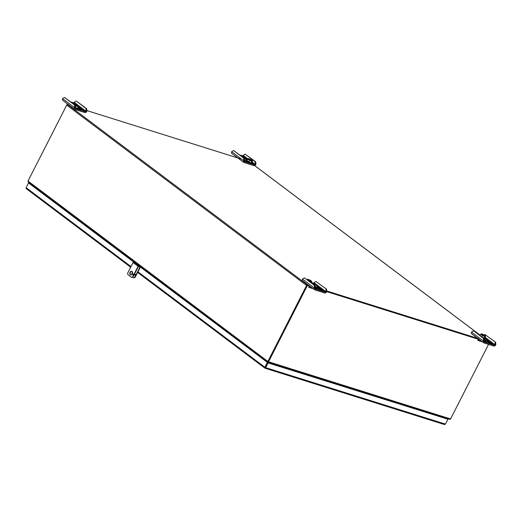 <?xml version="1.0" encoding="UTF-8"?>
<svg xmlns="http://www.w3.org/2000/svg" width="522" height="522" viewBox="0 0 522 522"><rect width="100%" height="100%" fill="white"/><g stroke="black" fill="none" stroke-linecap="round" stroke-linejoin="round"><path stroke-width="0.78" d="M435.961 415.01L436 415.479M306.943 285.586L268.23 361.57L268.465 361.903A0.809 0.561 -72.6 0 0 268.53 361.792L450.571 418.944L488.553 344.396L450.636 418.833A0.809 0.568 -53.1 0 1 450.571 418.944A0.809 0.561 107.4 0 1 450.506 419.055L449.572 419.257L450.362 419.205M267.545 362.503L267.734 362.131M39.763 190.667L39.385 190.902M308.698 285.312L307.497 284.94A0.809 0.568 126.9 0 0 306.577 285.475L66.718 105.079L28.005 181.056A0.809 0.568 126.9 0 0 27.953 181.173L28.345 182.047M306.577 285.475L267.864 361.452L28.005 181.056M66.718 105.079A0.809 0.568 -53.1 0 1 67.645 104.544L68.845 104.915M268.151 361.772L267.812 361.57A0.809 0.568 -53.1 0 1 267.864 361.452M267.819 362.19L28.312 182.034M267.916 362.235L267.753 361.759L267.916 362.235M267.812 361.57L268.23 361.57L307.067 285.338L307.367 285.567L268.53 361.792M478.661 338.674L326.798 290.995M86.926 110.599L240.681 158.864M478.994 339.32L326.772 291.53L478.994 339.32M39.339 190.869L39.718 190.634M268.465 361.903L267.877 362.216L268.347 362.066L268.178 361.668M268.334 362.385L268.132 362.777M435.935 415.453L435.896 414.99M479.274 339.535L326.713 291.641M310.212 286.461L307.367 285.567M495.032 342.112L494.993 344.735A0.685 0.483 -53.1 0 1 494.217 345.186L484.318 342.08A0.685 0.483 -53.1 0 1 484.148 341.329L484.188 338.713L474.126 331.144L483.516 338.497L483.476 341.12A1.651 1.161 126.9 0 0 483.626 342.804A1.651 1.161 126.9 0 0 483.881 342.934L493.779 346.04A1.651 1.161 126.9 0 0 495.665 344.944L495.698 342.328L484.971 334.55L495.698 342.328M473.454 330.935L471.542 332.142A1.651 1.161 126.9 0 0 471.692 333.826L483.626 342.804M484.318 340.148L489.427 341.753L488.174 340.814L484.266 339.587M484.135 341.355A2.01 0.346 27 0 0 486.889 342.412A2.01 0.346 27 0 0 486.491 341.936L486.269 342.367M486.491 341.936L485.871 341.473A2.01 0.346 27 0 0 484.357 340.592M491.058 343.372A2.01 0.346 27 0 1 491.463 343.848A2.01 0.346 27 0 1 490.204 343.567A2.01 0.346 27 0 1 488.279 342.504L487.665 342.034A2.01 0.346 27 0 1 487.261 341.558A2.01 0.346 27 0 1 488.52 341.845A2.01 0.346 27 0 1 490.439 342.908L491.058 343.372L490.837 343.802M484.971 334.55L484.103 334.935M484.383 340.866L483.718 340.657M495.9 344.481L495.228 344.272M478.707 339.737L478.172 339.568L477.78 340.337A2.597 1.788 -72.6 0 0 478.165 340.54A2.597 1.788 -72.6 0 0 479.855 339.966M478.172 339.568A1.716 1.181 -72.6 0 0 478.426 339.698A1.716 1.181 -72.6 0 0 479.281 339.535M488.174 340.814L487.933 341.284M483.516 338.497L484.188 338.713M480.22 335.189A3.582 0.613 27 0 0 479.32 335.046M482.719 337.61A3.582 0.613 27 0 0 485.564 338.38A3.582 0.613 27 0 0 484.905 337.577M484.194 338.798A3.582 0.613 27 0 0 485.31 338.882L485.564 338.38M480.018 335.581L480.658 334.321L482.472 335.587L484.892 336.625L485.506 336.403L484.892 336.625L484.181 338.021L484.794 337.793L485.506 336.403M483.803 334.765A2.342 0.405 27 0 0 481.264 333.839A2.342 0.405 27 0 0 483.111 335.307A2.342 0.405 27 0 0 485.382 335.933A2.342 0.405 27 0 0 483.803 334.765M480.658 334.321L481.271 334.1M481.793 336.912L482.472 335.587M482.047 337.101L484.181 338.021M74.581 105.013L75.253 105.222L75.214 107.845A0.685 0.483 126.9 0 0 75.383 108.596L85.282 111.701A0.685 0.483 126.9 0 0 86.058 111.251L86.097 108.628L86.769 108.837L86.73 111.46A1.651 1.161 -53.1 0 1 84.845 112.556L74.946 109.444A1.651 1.161 -53.1 0 1 74.692 109.313A1.651 1.161 -53.1 0 1 74.542 107.636L74.581 105.013L64.526 97.451L62.607 98.658A1.651 1.161 -53.1 0 0 62.757 100.335L74.692 109.313M86.769 108.837L76.708 101.275L86.097 108.628M74.535 104.178L73.948 103.741A2.01 0.346 27 0 0 71.671 102.527M70.914 101.96L73.341 102.723A0.685 0.483 126.9 0 0 74.124 102.273L76.036 101.066M78.966 108.72A2.01 0.346 27 0 0 80.806 109.679A2.01 0.346 27 0 0 81.902 109.894A2.01 0.346 27 0 0 81.497 109.418A2.01 0.346 27 0 0 78.528 108.021M75.253 105.222L64.526 97.451M74.698 104.387L74.085 104.615L75.892 105.881L78.32 106.919L77.608 108.308L74.783 107.173M86.965 110.997L86.293 110.788M67.514 104.517A2.597 1.788 107.4 0 1 67.579 103.969M75.383 107.519A3.582 0.613 27 0 0 78.992 108.667A3.582 0.613 27 0 0 78.333 107.865M75.142 108.034A3.582 0.613 27 0 0 78.731 109.17L78.992 108.667M74.633 104.165L74.692 104.132A2.342 0.405 27 0 0 76.205 105.431A2.342 0.405 27 0 0 78.809 106.227A2.342 0.405 27 0 0 76.904 104.883A2.342 0.405 27 0 0 74.692 104.132M78.926 106.697L78.32 106.919L78.926 106.697L78.222 108.087L77.608 108.308M75.403 106.847L75.892 105.881M243.643 158.094L244.316 158.303L244.276 160.926A0.685 0.483 126.9 0 0 244.446 161.67L254.344 164.782A0.685 0.483 126.9 0 0 255.121 164.326L255.16 161.709L255.832 161.918L255.793 164.541A1.651 1.161 -53.1 0 1 253.914 165.631L244.009 162.525A1.651 1.161 -53.1 0 1 243.754 162.394A1.651 1.161 -53.1 0 1 243.611 160.711L243.643 158.094L233.588 150.525L231.67 151.732A1.651 1.161 -53.1 0 0 231.82 153.416L243.754 162.394M255.832 161.918L245.099 154.14L255.16 161.709M244.309 160.861A2.01 0.346 27 0 0 246.397 161.539A2.01 0.346 27 0 0 245.992 161.063A2.01 0.346 27 0 0 244.492 160.182M247.408 159.732L244.316 158.336M244.374 158.897L247.356 159.836M243.598 157.761A2.01 0.346 27 0 0 244.028 157.755A2.01 0.346 27 0 0 243.63 157.279L243.011 156.815A2.01 0.346 27 0 0 240.733 155.608M239.976 155.041L242.41 155.804A0.685 0.483 126.9 0 0 243.187 155.347L245.099 154.14M244.316 158.303L233.588 150.525M244.518 160.456L243.846 160.247M256.028 164.071L255.362 163.862M236.577 157.579A2.597 1.788 107.4 0 1 236.642 157.044M246.436 158.995L246.195 159.471M247.278 159.993A3.582 0.613 27 0 0 246.24 159.928A3.582 0.613 27 0 0 248.655 161.84A3.582 0.613 27 0 0 252.622 163.184A3.582 0.613 27 0 0 251.963 162.375M246.24 159.928L245.986 160.437A3.582 0.613 27 0 0 248.4 162.342A3.582 0.613 27 0 0 252.367 163.686L252.622 163.184M248.27 158.681L248.328 158.642A2.342 0.405 27 0 0 249.842 159.941A2.342 0.405 27 0 0 252.439 160.737A2.342 0.405 27 0 0 250.534 159.393A2.342 0.405 27 0 0 248.328 158.642M248.328 158.903L247.722 159.125L249.529 160.391L251.95 161.428L252.563 161.207L251.95 161.428L251.239 162.818L251.852 162.596L252.563 161.207M247.722 159.125L247.01 160.515L248.818 161.781L249.529 160.391M248.818 161.781L251.239 162.818M325.963 289.038L325.93 291.661A0.685 0.483 -53.1 0 1 325.154 292.111L315.249 289.005A0.685 0.483 -53.1 0 1 315.086 288.255L315.118 285.632L304.391 277.854L314.453 285.423L314.414 288.046A1.651 1.161 126.9 0 0 314.564 289.723A1.651 1.161 126.9 0 0 314.818 289.854L324.717 292.959A1.651 1.161 126.9 0 0 326.602 291.87L326.635 289.247L315.908 281.469L326.635 289.247M304.391 277.854L302.479 279.068A1.651 1.161 126.9 0 0 302.623 280.745L314.564 289.723M314.414 285.097A2.01 0.346 27 0 0 314.844 285.09A2.01 0.346 27 0 0 314.44 284.614A2.01 0.346 27 0 0 312.163 283.407M315.255 287.074L320.364 288.679L319.112 287.733L315.203 286.506M315.073 288.281A2.01 0.346 27 0 0 317.826 289.338A2.01 0.346 27 0 0 317.422 288.862L317.206 289.292M317.422 288.862L316.808 288.398A2.01 0.346 27 0 0 315.295 287.518M315.908 281.469L313.99 282.683A0.685 0.483 -53.1 0 1 313.213 283.133L311.51 282.598M321.996 290.297A2.01 0.346 27 0 1 322.394 290.774A2.01 0.346 27 0 1 321.134 290.486A2.01 0.346 27 0 1 319.216 289.423L318.603 288.96A2.01 0.346 27 0 1 318.198 288.483A2.01 0.346 27 0 1 319.457 288.764A2.01 0.346 27 0 1 321.376 289.834L321.996 290.297L321.774 290.728M315.321 287.792L314.649 287.583M326.837 291.406L326.165 291.198M309.644 286.656L309.109 286.487L308.717 287.263A2.597 1.788 -72.6 0 0 309.096 287.459A2.597 1.788 -72.6 0 0 310.786 286.885M309.109 286.487A1.716 1.181 -72.6 0 0 309.363 286.617A1.716 1.181 -72.6 0 0 310.218 286.454M319.112 287.733L318.87 288.209M314.453 285.423L315.118 285.632M307.641 279.59L307.027 279.812L308.835 281.077L311.256 282.115L311.869 281.893L311.751 281.423A2.342 0.405 27 0 0 310.166 280.249A2.342 0.405 27 0 0 307.634 279.329A2.342 0.405 27 0 0 309.474 280.797A2.342 0.405 27 0 0 311.751 281.423M311.393 282.826L311.869 281.893M311.034 282.559L311.256 282.115M137.051 263.179L133.71 262.129A0.548 0.385 126.9 0 0 133.084 262.494L127.916 272.634A1.651 1.142 -72.6 0 0 128.118 274.787L131.244 277.143A1.651 1.142 -72.6 0 0 131.492 277.273A1.651 1.142 -72.6 0 0 132.927 276.399L133.28 276.51L138.447 266.37L141.749 267.368M133.286 273.998A0.548 0.378 -72.6 0 0 132.875 274.996A0.548 0.378 -72.6 0 0 133.286 273.998M142.062 266.944L138.721 265.894A0.548 0.385 126.9 0 0 138.095 266.259L132.927 276.399M132.02 271.375A1.925 1.325 -72.6 0 0 131.733 271.231A1.925 1.325 -72.6 0 0 130.069 272.243A1.925 1.325 -72.6 0 0 130.585 274.898A1.925 1.325 -72.6 0 0 132.347 273.678A1.925 1.325 -72.6 0 0 132.02 271.375M133.358 274.083A0.548 0.378 -72.6 0 0 133.077 274.983M133.28 276.51A1.651 1.142 107.4 0 1 131.844 277.384A1.651 1.142 107.4 0 1 131.674 277.306M131.909 271.303A1.925 1.325 -72.6 0 0 130.422 272.353A1.925 1.325 -72.6 0 0 130.768 274.937M140.966 267.31L142.48 267.923A4.098 4.098 0 0 1 141.469 267.688M140.098 266.853L268.112 362.934L265.698 367.671L445.462 424.105L444.476 424.549L265.046 368.219L264.863 367.247L265.698 367.671L264.817 368.101L137.638 272.451M134.35 262.325L28.514 182.928L26.1 187.666L26.322 188.729L130.676 267.212M265.202 367.553L264.935 368.154M268.112 362.934L447.954 419.231L445.507 424.014M29.787 183.163L28.521 182.935L133.886 262.181M446.454 418.305L447.498 419.088L267.734 362.653L265.32 367.39L267.734 362.653L140.555 266.996M137.965 271.805L264.863 367.247L267.277 362.509M445.462 424.105L447.876 419.368M447.954 419.231L446.917 418.448M441.971 417.352L442.173 416.961M28.593 182.791L30.165 183.45M132.49 272.151A1.925 1.325 -72.6 0 0 132.131 272.68A1.925 1.325 -72.6 0 0 131.896 274.409M139.648 266.709A1.651 1.142 107.4 0 1 139.426 268.125L134.989 276.836A1.651 1.142 107.4 0 1 133.554 277.704A1.651 1.142 107.4 0 1 133.312 277.58L132.758 277.162M134.793 274.676A0.548 0.378 -72.6 0 0 135.466 275.029A0.548 0.378 -72.6 0 0 134.793 274.676M132.549 272.68A1.925 1.325 -72.6 0 0 132.49 272.791A1.925 1.325 -72.6 0 0 132.19 273.998M140.007 266.827A1.651 1.142 107.4 0 1 139.785 268.236L135.348 276.947A1.651 1.142 107.4 0 1 133.913 277.815A1.651 1.142 107.4 0 1 133.743 277.743M135.426 274.513A0.548 0.378 -72.6 0 0 135.139 275.42M480.083 335.15L254.645 165.598M67.645 104.544L307.497 284.94M438.845 415.917L438.669 416.262M471.542 332.142L483.476 341.12M485.453 338.595L494.217 345.186M485.062 337.271L494.993 344.735M490.439 342.908L490.125 343.535M485.871 341.473L485.551 342.099M74.542 107.636L62.607 98.658M85.282 111.701L78.842 106.86M75.338 104.224L73.341 102.723M86.058 111.251L74.124 102.273M73.948 103.741L73.765 104.106M243.611 160.711L231.67 151.732M254.344 164.782L252.511 163.399M247.474 159.608L242.41 155.804M255.121 164.326L252.119 162.068M247.917 158.91L243.187 155.347M243.011 156.815L242.828 157.181M243.63 157.279L243.441 157.644M302.479 279.068L314.414 288.046M313.213 283.133L325.154 292.111M313.99 282.683L325.93 291.661M321.376 289.834L321.063 290.454M316.808 288.398L316.489 289.025M133.084 262.494L138.095 266.259M133.71 262.129L138.721 265.894M26.1 187.666L131.009 266.566M438.63 416.302L439.139 416.008L438.611 416.295M439.628 416.615L440.137 416.321M439.759 416.654L440.268 416.36M436.999 415.336L438.043 416.119L437.005 415.336M436.333 415.127L437.377 415.91M436.118 415.055L437.162 415.838M134.989 276.836L135.348 276.947M139.426 268.125L139.785 268.236M36.162 187.959L35.972 188.338M39.137 190.197L38.941 190.576M148.881 272.732L148.685 273.11M151.85 274.97L151.654 275.348M261.594 357.505L261.398 357.883M264.563 359.743L264.367 360.121M254.671 165.585L480.149 335.17M449.723 419.329L267.962 362.261M478.165 340.54L482.374 341.864M309.096 287.459L313.311 288.783M131.844 277.384L131.492 277.273M133.913 277.815L133.554 277.704"/></g></svg>
